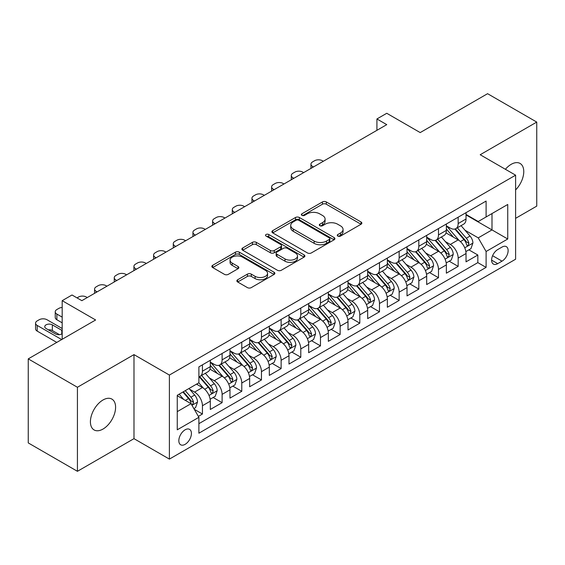 <?xml version="1.0" encoding="UTF-8"?>
<svg xmlns="http://www.w3.org/2000/svg" width="565" height="565" viewBox="0 0 565 565"><rect width="100%" height="100%" fill="white"/><g stroke="black" fill="none" stroke-linecap="round" stroke-linejoin="round"><path stroke-width="0.85" d="M337.835 236.085A1.914 1.102 0 0 0 340.533 236.085L361.049 224.234A2.733 1.575 0 0 0 361.847 223.126A2.733 1.575 0 0 0 361.049 222.01L326.295 201.945A2.733 1.575 0 0 0 322.431 201.945L301.915 213.789A1.914 1.102 0 0 0 301.357 214.566A1.914 1.102 0 0 0 301.915 215.35A1.914 1.102 0 0 0 304.62 215.35L307.275 213.817A8.736 5.043 0 0 1 319.635 213.817L322.53 215.484A8.736 5.043 0 0 1 325.087 219.051A8.736 5.043 0 0 1 322.53 222.624L319.875 224.157A1.914 1.102 0 0 0 319.317 224.934A1.914 1.102 0 0 0 319.875 225.718A1.914 1.102 0 0 0 322.58 225.718L325.235 224.185A8.736 5.043 0 0 1 337.588 224.185L340.483 225.852A8.736 5.043 0 0 1 343.047 229.418A8.736 5.043 0 0 1 340.483 232.992L337.835 234.524A1.914 1.102 0 0 0 337.27 235.301A1.914 1.102 0 0 0 337.835 236.085L337.835 234.524M103 429.061A17.805 10.276 120 0 0 114.631 413.375A17.805 10.276 120 0 0 111.905 399.109A17.805 10.276 120 0 0 103 399.992A17.805 10.276 120 0 0 91.368 415.678A17.805 10.276 120 0 0 94.101 429.944A17.805 10.276 120 0 0 103 429.061M515.605 189.918A17.805 10.276 120 0 0 520.082 163.447A17.805 10.276 120 0 0 511.177 164.33A17.805 10.276 120 0 0 505.4 169.288M185.129 444.337A8.899 5.142 120 0 0 190.942 436.491A8.899 5.142 120 0 0 189.579 429.358A8.899 5.142 120 0 0 185.129 429.803A8.899 5.142 120 0 0 179.31 437.649A8.899 5.142 120 0 0 180.68 444.782A8.899 5.142 120 0 0 185.129 444.337M237.667 279.753A2.733 1.575 0 0 0 236.869 280.869A2.733 1.575 0 0 0 237.667 281.984L247.421 287.613A2.733 1.575 0 0 0 251.284 287.613L274.067 274.456A2.733 1.575 0 0 0 274.865 273.34A2.733 1.575 0 0 0 274.067 272.231L239.313 252.16A2.733 1.575 0 0 0 235.45 252.16L212.666 265.317A2.733 1.575 0 0 0 211.861 266.433A2.733 1.575 0 0 0 212.666 267.549L224.439 274.35A2.733 1.575 0 0 0 228.302 274.35L238.056 268.714A2.733 1.575 0 0 0 238.854 267.605A2.733 1.575 0 0 0 238.056 266.489L232.215 263.113A7.303 4.216 0 0 1 230.075 260.133A7.303 4.216 0 0 1 234.581 256.235A7.303 4.216 0 0 1 242.54 257.153L265.423 270.36A7.303 4.216 0 0 1 267.563 273.34A7.303 4.216 0 0 1 263.057 277.238A7.303 4.216 0 0 1 255.097 276.327L251.284 274.124A2.733 1.575 0 0 0 247.421 274.124L237.667 279.753L237.667 281.984M515.605 218.33L536.75 206.126L536.75 122.082L487.574 93.691L420.198 132.584L386.757 113.283L376.919 118.961L386.757 124.639L81.854 300.672L72.016 294.994L62.185 300.672L62.185 339.283M77.426 387.265L77.426 471.309L133.983 438.659L133.983 354.615L77.426 387.265L28.25 358.874L95.626 319.981L62.185 300.672M133.983 354.615L169.394 375.061L515.605 175.178L515.605 259.222L169.394 459.105L169.394 375.061M536.75 122.082L480.194 154.732L515.605 175.178M307.466 252.943A2.733 1.575 0 0 0 311.329 252.943L334.113 239.786A2.733 1.575 0 0 0 334.911 238.677A2.733 1.575 0 0 0 334.113 237.561L299.358 217.497A2.733 1.575 0 0 0 295.495 217.497L272.711 230.647A2.733 1.575 0 0 0 271.913 231.763A2.733 1.575 0 0 0 272.711 232.879L307.466 252.943M266.814 236.495A1.914 1.102 0 0 1 268.756 236.763L268.756 234.496L304.09 254.893A2.733 1.575 0 0 1 304.888 256.009A2.733 1.575 0 0 1 304.09 257.124L281.306 270.275A2.733 1.575 0 0 1 277.443 270.275L242.689 250.21L242.689 247.986A2.733 1.575 0 0 0 241.891 249.094A2.733 1.575 0 0 0 242.689 250.21M242.689 247.986L252.442 242.35A2.733 1.575 0 0 1 256.298 242.35L270.395 250.493A2.733 1.575 0 0 0 274.258 250.493L280.727 246.757A2.733 1.575 0 0 0 281.525 245.641A2.733 1.575 0 0 0 280.727 244.525L266.051 236.057A1.914 1.102 0 0 1 265.494 235.273A1.914 1.102 0 0 1 266.673 234.256A1.914 1.102 0 0 1 268.756 234.496M77.426 471.309L28.25 442.918L28.25 358.874M198.357 416.37L202.44 414.018L194.275 409.3M189.628 389.243L194.572 392.096A11.131 6.427 60 0 1 202.44 405.727L210.307 401.178L210.307 409.47L222.109 402.661L213.16 397.492M209.304 377.886L214.241 380.739A11.131 6.427 60 0 1 222.109 394.37L229.976 389.822L229.976 398.113L241.778 391.298L232.829 386.135M228.973 366.53L233.91 369.383A11.131 6.427 60 0 1 241.778 383.014L249.652 378.465L249.652 386.757L261.454 379.941L252.499 374.779M248.642 355.173L253.586 358.026A11.131 6.427 60 0 1 261.454 371.65L269.321 367.109L269.321 375.4L281.123 368.585L272.175 363.422M268.319 343.817L273.255 346.67A11.131 6.427 60 0 1 281.123 360.293L288.99 355.752L288.99 364.044L300.792 357.228L291.844 352.066M287.988 332.46L292.924 335.313A11.131 6.427 60 0 1 300.792 348.937L308.66 344.396L308.66 352.687L320.468 345.872L311.513 340.702M307.657 321.104L312.6 323.957A11.131 6.427 60 0 1 320.468 337.58L328.336 333.039L328.336 341.331L340.137 334.515L331.189 329.346M327.326 309.747L332.269 312.593A11.131 6.427 60 0 1 340.137 326.224L348.005 321.683L348.005 329.974L359.806 323.159L350.858 317.989M347.002 298.391L351.939 301.237A11.131 6.427 60 0 1 359.806 314.867L367.674 310.326L367.674 318.618L379.482 311.802L370.527 306.633M366.671 287.034L371.608 289.88A11.131 6.427 60 0 1 379.482 303.511L387.35 298.97L387.35 307.261L399.151 300.446L390.203 295.276M386.34 275.671L391.284 278.524A11.131 6.427 60 0 1 399.151 292.154L407.019 287.613L407.019 295.905L418.82 289.089L409.872 283.92M406.016 264.314L410.953 267.167A11.131 6.427 60 0 1 418.82 280.798L426.688 276.257L426.688 284.548L438.489 277.733L429.541 272.563M425.685 252.958L430.622 255.811A11.131 6.427 60 0 1 438.489 269.441L446.364 264.9L446.364 273.185L458.166 266.376L458.166 258.085A11.131 6.427 -120 0 0 450.298 244.454L445.354 241.601M449.21 261.207L458.166 266.376M210.307 401.178A11.131 6.427 -120 0 0 202.44 387.555L196.535 384.144M229.976 389.822A11.131 6.427 -120 0 0 222.109 376.198L209.947 369.171M249.652 378.465A11.131 6.427 -120 0 0 241.778 364.842L229.616 357.815M269.321 367.109A11.131 6.427 -120 0 0 261.454 353.485L249.285 346.458M288.99 355.752A11.131 6.427 -120 0 0 281.123 342.122L268.961 335.102M308.66 344.396A11.131 6.427 -120 0 0 300.792 330.765L288.63 323.745M328.336 333.039A11.131 6.427 -120 0 0 320.468 319.409L308.299 312.389M348.005 321.683A11.131 6.427 -120 0 0 340.137 308.052L327.968 301.032M367.674 310.326A11.131 6.427 -120 0 0 359.806 296.696L347.645 289.676M387.35 298.97A11.131 6.427 -120 0 0 379.482 285.339L367.314 278.319M407.019 287.613A11.131 6.427 -120 0 0 399.151 273.983L386.983 266.955M426.688 276.257A11.131 6.427 -120 0 0 418.82 262.626L406.659 255.599M446.364 264.9A11.131 6.427 -120 0 0 438.489 251.27L426.328 244.242M502.031 247.067L497.701 249.568A8.623 4.979 120 0 0 492.066 257.167A8.623 4.979 120 0 0 493.393 264.074A8.623 4.979 120 0 0 497.701 263.65L502.031 261.15A8.623 4.979 120 0 0 507.667 253.551A8.623 4.979 120 0 0 506.339 246.637A8.623 4.979 120 0 0 502.031 247.067M177.262 411.631L191.027 403.678L198.894 417.309L198.894 433.207L486.098 267.393L486.098 251.496L478.23 237.865L465.03 230.245M198.894 417.309L177.262 429.803L177.262 395.274L198.894 382.78L198.894 366.883L486.098 201.069L486.098 216.967L507.737 204.474L507.737 239.002L486.098 251.496M210.307 362.116L214.241 364.383A11.131 6.427 60 0 0 219.806 364.934L227.674 360.392A11.131 6.427 -120 0 0 229.976 355.3L229.976 348.937M229.976 350.759L233.91 353.026A11.131 6.427 60 0 0 239.475 353.577L247.343 349.036A11.131 6.427 -120 0 0 249.652 343.944L249.652 337.58M249.652 339.396L253.586 341.67A11.131 6.427 60 0 0 259.144 342.221L267.019 337.679A11.131 6.427 -120 0 0 269.321 332.587L269.321 326.224M269.321 328.039L273.255 330.313A11.131 6.427 60 0 0 278.82 330.864L286.688 326.323A11.131 6.427 -120 0 0 288.99 321.231L288.99 314.867M288.99 316.683L292.924 318.957A11.131 6.427 60 0 0 298.49 319.507L306.357 314.966A11.131 6.427 -120 0 0 308.66 309.867L308.66 303.511M308.66 305.326L312.6 307.6A11.131 6.427 60 0 0 318.159 308.151L326.026 303.61A11.131 6.427 -120 0 0 328.336 298.511L328.336 292.154M328.336 293.97L332.269 296.244A11.131 6.427 60 0 0 337.835 296.795L345.702 292.253A11.131 6.427 -120 0 0 348.005 287.154L348.005 280.798M348.005 282.613L351.939 284.887A11.131 6.427 60 0 0 357.504 285.438L365.371 280.89A11.131 6.427 -120 0 0 367.674 275.798L367.674 269.441M367.674 271.257L371.608 273.531A11.131 6.427 60 0 0 377.173 274.082L385.04 269.533A11.131 6.427 -120 0 0 387.35 264.441L387.35 258.085M387.35 259.9L391.284 262.174A11.131 6.427 60 0 0 396.849 262.725L404.717 258.177A11.131 6.427 -120 0 0 407.019 253.085L407.019 246.721M407.019 248.544L410.953 250.811A11.131 6.427 60 0 0 416.518 251.361L424.386 246.82A11.131 6.427 -120 0 0 426.688 241.728L426.688 235.365M426.688 237.187L430.622 239.454A11.131 6.427 60 0 0 436.187 240.005L444.055 235.464A11.131 6.427 -120 0 0 446.364 230.372L446.364 224.008M198.894 423.665L477.835 262.626L477.835 255.02L466.033 261.828L466.033 253.537A11.131 6.427 -120 0 0 458.166 239.913L445.997 232.886M446.364 225.831L450.298 228.098A11.131 6.427 -120 0 0 455.856 228.648A11.131 6.427 -120 0 0 458.166 223.556L458.166 217.193M455.856 228.648L463.731 224.107A11.131 6.427 -120 0 0 466.033 219.015L466.033 212.652M202.44 364.835L202.44 371.198A11.131 6.427 60 0 1 200.137 376.29A11.131 6.427 60 0 1 198.894 376.742M200.137 376.29L208.005 371.749A11.131 6.427 -120 0 0 210.307 366.657L210.307 360.293M222.109 353.478L222.109 359.841A11.131 6.427 60 0 1 219.806 364.934M241.778 342.122L241.778 348.485A11.131 6.427 60 0 1 239.475 353.577M261.454 330.765L261.454 337.128A11.131 6.427 60 0 1 259.144 342.221M281.123 319.409L281.123 325.772A11.131 6.427 60 0 1 278.82 330.864M300.792 308.052L300.792 314.415A11.131 6.427 60 0 1 298.49 319.507M320.468 296.696L320.468 303.059A11.131 6.427 60 0 1 318.159 308.151M340.137 285.339L340.137 291.702A11.131 6.427 60 0 1 337.835 296.795M359.806 273.983L359.806 280.339A11.131 6.427 60 0 1 357.504 285.438M379.482 262.626L379.482 268.982A11.131 6.427 60 0 1 377.173 274.082M399.151 251.27L399.151 257.626A11.131 6.427 60 0 1 396.849 262.725M418.82 239.913L418.82 246.269A11.131 6.427 60 0 1 416.518 251.361M438.489 228.557L438.489 234.913A11.131 6.427 60 0 1 436.187 240.005M438.489 269.441L438.489 277.733M418.82 280.798L418.82 289.089M399.151 292.154L399.151 300.446M379.482 303.511L379.482 311.802M359.806 314.867L359.806 323.159M340.137 326.224L340.137 334.515M320.468 337.58L320.468 345.872M300.792 348.937L300.792 357.228M281.123 360.293L281.123 368.585M261.454 371.65L261.454 379.941M241.778 383.014L241.778 391.298M222.109 394.37L222.109 402.661M202.44 405.727L202.44 414.018M191.027 403.678L177.262 395.733M478.23 237.865L491.995 229.92L491.995 213.563L507.737 204.474M466.033 214.926L507.737 239.002M466.033 214.474L478.23 221.515L486.098 216.967M133.983 438.659L169.394 459.105M376.919 118.961L376.919 130.317M468.886 249.85L477.835 255.02M477.835 262.626L486.098 267.393M338.597 236.354L340.483 235.259A8.736 5.043 0 0 0 343.047 231.692L343.047 229.418M325.087 219.051L325.087 221.325A8.736 5.043 0 0 1 322.53 224.891L320.638 225.986M361.014 224.256L326.295 204.212A2.733 1.575 0 0 0 322.431 204.212L302.685 215.618M334.077 239.807L299.358 219.764A2.733 1.575 0 0 0 295.495 219.764L272.747 232.9M329.289 239.454A1.914 1.102 0 0 0 329.847 238.677A1.914 1.102 0 0 0 329.289 237.893L298.779 220.279A1.914 1.102 0 0 0 296.074 220.279L293.277 221.897A8.736 5.043 0 0 0 290.721 225.463A8.736 5.043 0 0 0 293.277 229.03L314.133 241.071A8.736 5.043 0 0 0 326.485 241.071L329.289 239.454L329.289 241.728A1.914 1.102 0 0 0 329.847 240.944L329.847 238.677M290.721 225.463L290.721 227.737A8.736 5.043 0 0 0 293.277 231.304L293.277 229.03M329.289 241.728L326.485 243.346A8.736 5.043 0 0 1 314.133 243.346L293.277 231.304M242.724 250.231L252.442 244.624L252.442 242.35M281.525 245.641L281.525 247.915A2.733 1.575 0 0 1 280.727 249.031L274.258 252.76A2.733 1.575 0 0 1 270.395 252.76L256.298 244.624A2.733 1.575 0 0 0 252.442 244.624M268.756 236.763L304.055 257.146M285.021 258.932A7.303 4.216 0 0 0 292.981 259.851A7.303 4.216 0 0 0 297.494 255.952A7.303 4.216 0 0 0 295.354 252.972L287.288 248.318A2.733 1.575 0 0 0 283.432 248.318L276.963 252.054A2.733 1.575 0 0 0 276.158 253.162A2.733 1.575 0 0 0 276.963 254.278L285.021 258.932L285.021 261.207A7.303 4.216 0 0 0 292.981 262.118A7.303 4.216 0 0 0 297.494 258.226L297.494 255.952M276.158 253.162L276.158 255.437A2.733 1.575 0 0 0 276.963 256.552L276.963 254.278M285.021 261.207L276.963 256.552M267.563 273.34L267.563 275.614A7.303 4.216 0 0 1 263.057 279.513A7.303 4.216 0 0 1 255.097 278.594L251.284 276.398A2.733 1.575 0 0 0 247.421 276.398L237.703 282.006M230.075 260.133L230.075 262.407A7.303 4.216 0 0 0 232.215 265.388L232.215 263.113M238.02 268.735L232.215 265.388M274.025 274.477L239.313 254.434A2.733 1.575 0 0 0 235.45 254.434L212.701 267.57M465.864 251.595L470.949 248.656L472.919 242.978A7.373 4.259 -120 0 0 470.045 236.057L461.054 225.647M313.483 166.943L312.6 166.428A5.565 3.213 -0 0 1 310.969 164.161A5.565 3.213 -0 0 1 312.6 161.887L314.564 160.75A5.565 3.213 -0 0 1 322.431 160.75L323.314 161.265M459.26 240.634L448.596 228.288A21.279 12.289 -120 0 0 446.364 225.951M453.413 237.166L447.452 230.266A17.663 10.198 -120 0 0 446.364 229.079M454.853 229.051L463.95 239.574A7.373 4.259 60 0 1 466.577 244.652L467.114 245.528L468.11 245.387L468.936 243.289A7.373 4.259 -120 0 0 466.309 238.211L457.318 227.808M455.39 228.882L465.157 240.189A3.757 2.168 60 0 1 466.104 241.658L468.936 243.289M446.195 262.951L451.28 260.013L453.243 254.335A7.373 4.259 -120 0 0 450.376 247.413L441.385 237.003M293.807 178.3L292.924 177.791A5.565 3.213 -0 0 1 291.293 175.517A5.565 3.213 -0 0 1 292.924 173.243L294.895 172.113A5.565 3.213 -0 0 1 302.762 172.113L303.645 172.622M439.584 251.99L428.927 239.645A21.279 12.289 -120 0 0 426.688 237.307M433.743 248.522L427.776 241.622A17.663 10.198 -120 0 0 426.688 240.436M435.184 240.407L444.274 250.931A7.373 4.259 60 0 1 446.908 256.009L447.438 256.884L448.433 256.743L449.267 254.646A7.373 4.259 -120 0 0 446.64 249.568L437.649 239.165M435.721 240.238L445.488 251.545A3.757 2.168 60 0 1 446.435 253.014L449.267 254.646M426.526 274.308L431.611 271.37L433.574 265.691A7.373 4.259 -120 0 0 430.707 258.77L421.716 248.367M274.138 189.656L273.255 189.148A5.565 3.213 -0 0 1 271.624 186.874A5.565 3.213 -0 0 1 273.255 184.6L275.219 183.47A5.565 3.213 -0 0 1 283.093 183.47L283.976 183.978M419.915 263.346L409.258 251.001A21.279 12.289 -120 0 0 407.019 248.664M414.067 259.879L408.107 252.979A17.663 10.198 -120 0 0 407.019 251.792M415.515 251.764L424.605 262.287A7.373 4.259 60 0 1 427.232 267.365L427.769 268.241L428.764 268.1L429.591 266.009A7.373 4.259 -120 0 0 426.963 260.924L417.98 250.521M416.052 251.595L425.819 262.902A3.757 2.168 60 0 1 426.766 264.371L429.591 266.009M406.857 285.664L411.934 282.726L413.905 277.048A7.373 4.259 -120 0 0 411.03 270.127L402.047 259.723M254.469 201.013L253.586 200.504A5.565 3.213 -0 0 1 251.955 198.23A5.565 3.213 -0 0 1 253.586 195.956L255.549 194.826A5.565 3.213 -0 0 1 263.417 194.826L264.3 195.335M400.246 274.703L389.582 262.358A21.279 12.289 -120 0 0 387.35 260.02M394.398 271.235L388.438 264.335A17.663 10.198 -120 0 0 387.35 263.149M395.846 263.12L404.936 273.644A7.373 4.259 60 0 1 407.563 278.729L408.1 279.597L409.095 279.456L409.922 277.366A7.373 4.259 -120 0 0 407.294 272.288L398.304 261.877M396.376 262.951L406.143 274.258A3.757 2.168 60 0 1 407.09 275.727L409.922 277.366M387.18 297.021L392.265 294.082L394.229 288.404A7.373 4.259 -120 0 0 391.361 281.483L382.371 271.08M234.8 212.369L233.91 211.861A5.565 3.213 -0 0 1 232.286 209.587A5.565 3.213 -0 0 1 233.91 207.32L235.88 206.183A5.565 3.213 -0 0 1 243.748 206.183L244.631 206.691M380.57 286.06L369.913 273.714A21.279 12.289 -120 0 0 367.674 271.377M374.729 282.599L368.761 275.692A17.663 10.198 -120 0 0 367.674 274.505M376.17 274.477L385.259 285.007A7.373 4.259 60 0 1 387.894 290.085L388.43 290.954L389.426 290.82L390.253 288.722A7.373 4.259 -120 0 0 387.625 283.644L378.635 273.234M376.707 274.308L386.474 285.615A3.757 2.168 60 0 1 387.421 287.084L390.253 288.722M367.511 308.377L372.596 305.439L374.56 299.761A7.373 4.259 -120 0 0 371.692 292.839L362.702 282.436M215.124 223.726L214.241 223.217A5.565 3.213 -0 0 1 212.61 220.943A5.565 3.213 -0 0 1 214.241 218.676L216.211 217.539A5.565 3.213 -0 0 1 224.079 217.539L224.962 218.048M360.901 297.416L350.244 285.078A21.279 12.289 -120 0 0 348.005 282.733M355.053 293.955L349.092 287.048A17.663 10.198 -120 0 0 348.005 285.862M356.501 285.834L365.59 296.364A7.373 4.259 60 0 1 368.218 301.442L368.754 302.31L369.75 302.176L370.584 300.079A7.373 4.259 -120 0 0 367.949 295.001L358.966 284.591M357.038 285.664L366.805 296.971A3.757 2.168 60 0 1 367.751 298.44L370.584 300.079M347.842 319.734L352.92 316.796L354.891 311.117A7.373 4.259 -120 0 0 352.016 304.196L343.033 293.793M195.455 235.082L194.572 234.574A5.565 3.213 -0 0 1 192.94 232.3A5.565 3.213 -0 0 1 194.572 230.033L196.535 228.896A5.565 3.213 -0 0 1 204.403 228.896L205.293 229.404M341.232 308.773L330.567 296.434A21.279 12.289 -120 0 0 328.336 294.09M335.384 305.312L329.423 298.405A17.663 10.198 -120 0 0 328.336 297.218M336.832 297.19L345.921 307.72A7.373 4.259 60 0 1 348.548 312.798L349.085 313.674L350.081 313.533L350.907 311.435A7.373 4.259 -120 0 0 348.28 306.357L339.29 295.947M337.362 297.021L347.129 308.328A3.757 2.168 60 0 1 348.075 309.797L350.907 311.435M328.166 331.09L333.251 328.159L335.214 322.474A7.373 4.259 -120 0 0 332.347 315.553L323.357 305.149M175.786 246.439L174.896 245.93A5.565 3.213 -0 0 1 173.271 243.656A5.565 3.213 -0 0 1 174.896 241.389L176.866 240.252A5.565 3.213 -0 0 1 184.734 240.252L185.617 240.761M321.556 320.129L310.898 307.791A21.279 12.289 -120 0 0 308.66 305.446M315.715 316.668L309.754 309.761A17.663 10.198 -120 0 0 308.66 308.575M317.156 308.547L326.252 319.077A7.373 4.259 60 0 1 328.879 324.155L329.416 325.03L330.412 324.889L331.238 322.792A7.373 4.259 -120 0 0 328.611 317.714L319.621 307.304M317.692 308.377L327.46 319.691A3.757 2.168 60 0 1 328.406 321.16L331.238 322.792M308.497 342.447L313.582 339.516L315.545 333.83A7.373 4.259 -120 0 0 312.678 326.909L303.688 316.506M156.109 257.795L155.227 257.287A5.565 3.213 -0 0 1 153.595 255.013A5.565 3.213 -0 0 1 155.227 252.746L157.197 251.609A5.565 3.213 -0 0 1 165.065 251.609L165.948 252.117M301.887 331.486L291.229 319.147A21.279 12.289 -120 0 0 288.99 316.81M296.039 328.025L290.078 321.118A17.663 10.198 -120 0 0 288.99 319.931M297.487 319.91L306.576 330.433A7.373 4.259 60 0 1 309.203 335.511L309.74 336.387L310.736 336.246L311.569 334.148A7.373 4.259 -120 0 0 308.935 329.07L299.951 318.667M298.023 319.734L307.791 331.048A3.757 2.168 60 0 1 308.737 332.517L311.569 334.148M288.828 353.803L293.906 350.872L295.876 345.194A7.373 4.259 -120 0 0 293.002 338.266L284.018 327.862M136.44 269.152L135.558 268.643A5.565 3.213 -0 0 1 133.926 266.376A5.565 3.213 -0 0 1 135.558 264.102L137.521 262.965A5.565 3.213 -0 0 1 145.389 262.965L146.279 263.474M282.218 342.842L271.56 330.504A21.279 12.289 -120 0 0 269.321 328.166M276.37 339.381L270.409 332.481A17.663 10.198 -120 0 0 269.321 331.295M277.818 331.267L286.907 341.79A7.373 4.259 60 0 1 289.534 346.868L290.071 347.743L291.067 347.602L291.893 345.505A7.373 4.259 -120 0 0 289.266 340.427L280.282 330.024M278.347 331.09L288.122 342.404A3.757 2.168 60 0 1 289.068 343.873L291.893 345.505M269.152 365.159L274.237 362.229L276.207 356.55A7.373 4.259 -120 0 0 273.333 349.629L264.342 339.219M116.771 280.515L115.889 280A5.565 3.213 -0 0 1 114.257 277.733A5.565 3.213 -0 0 1 115.889 275.459L117.852 274.322A5.565 3.213 -0 0 1 125.72 274.322L126.602 274.837M262.548 354.199L251.884 341.86A21.279 12.289 -120 0 0 249.652 339.523M256.701 350.738L250.74 343.838A17.663 10.198 -120 0 0 249.652 342.651M258.141 342.623L267.238 353.146A7.373 4.259 60 0 1 269.865 358.224L270.402 359.1L271.398 358.959L272.224 356.861A7.373 4.259 -120 0 0 269.597 351.783L260.606 341.38M258.678 342.447L268.446 353.761A3.757 2.168 60 0 1 269.392 355.23L272.224 356.861M249.483 376.516L254.568 373.585L256.531 367.907A7.373 4.259 -120 0 0 253.664 360.986L244.673 350.575M97.095 291.872L96.212 291.356A5.565 3.213 -0 0 1 94.581 289.089A5.565 3.213 -0 0 1 96.212 286.815L98.183 285.678A5.565 3.213 -0 0 1 106.05 285.678L106.933 286.194M242.872 365.555L232.215 353.217A21.279 12.289 -120 0 0 229.976 350.879M237.032 362.094L231.064 355.194A17.663 10.198 -120 0 0 229.976 354.008M238.472 353.98L247.562 364.503A7.373 4.259 60 0 1 250.196 369.581L250.726 370.456L251.722 370.315L252.555 368.218A7.373 4.259 -120 0 0 249.928 363.14L240.937 352.737M239.009 353.803L248.777 365.117A3.757 2.168 60 0 1 249.723 366.586L252.555 368.218M229.814 387.873L234.899 384.942L236.862 379.263A7.373 4.259 -120 0 0 233.995 372.342L225.004 361.932M77.038 297.889L78.507 297.035A5.565 3.213 -0 0 1 86.381 297.035L87.264 297.55M223.203 376.919L212.546 364.573A21.279 12.289 -120 0 0 210.307 362.236M217.356 373.451L211.395 366.551A17.663 10.198 -120 0 0 210.307 365.364M218.803 365.336L227.893 375.859A7.373 4.259 60 0 1 230.52 380.937L231.057 381.813L232.053 381.672L232.879 379.574A7.373 4.259 -120 0 0 230.252 374.496L221.268 364.093M219.34 365.167L229.107 376.474A3.757 2.168 60 0 1 230.054 377.943L232.879 379.574M210.145 399.236L215.223 396.298L217.193 390.62A7.373 4.259 -120 0 0 214.319 383.699L205.335 373.288M203.534 388.275L198.823 382.823M62.185 317.142L56.874 314.069L56.874 319.755A5.565 3.213 180 0 1 55.243 317.481L55.243 311.802A5.565 3.213 -0 0 0 56.874 314.069M62.185 322.82L56.874 319.755M197.686 384.807L196.924 383.925M199.134 376.693L208.224 387.216A7.373 4.259 60 0 1 210.851 392.294L211.388 393.169L212.384 393.028L213.21 390.931A7.373 4.259 -120 0 0 210.583 385.853L201.592 375.45M199.664 376.523L209.431 387.83A3.757 2.168 60 0 1 210.378 389.299L213.21 390.931M62.185 307.473A5.565 3.213 -0 0 0 58.838 308.391L56.874 309.528A5.565 3.213 -0 0 0 55.243 311.802M193.88 408.622L195.554 407.655L197.517 401.976A7.373 4.259 -120 0 0 194.65 395.055L188.993 388.501M61.691 339.572L37.198 325.433A5.565 3.213 -0 0 1 35.574 323.159A5.565 3.213 -0 0 1 37.198 320.885L39.169 319.755A5.565 3.213 -0 0 1 47.036 319.755L62.185 328.498M183.71 399.455L179.154 394.179M56.775 342.411L37.198 331.111A5.565 3.213 180 0 1 35.574 328.837L35.574 323.159M178.017 396.164L177.262 395.288M59.473 334.657L52.347 330.539A4.449 2.571 -0 0 0 48.371 329.833M182.891 392.025L188.548 398.572A7.373 4.259 60 0 1 191.182 403.65L191.719 404.526L192.714 404.385L193.541 402.287A7.373 4.259 -120 0 0 190.913 397.209L185.249 390.662M183.35 391.757L189.762 399.187A3.757 2.168 60 0 1 190.709 400.656L193.541 402.287M62.185 330.574A4.449 2.571 -0 0 0 61.79 330.313L52.347 324.861A4.449 2.571 -0 0 0 47.495 324.303A4.449 2.571 -0 0 0 44.748 326.676A4.449 2.571 -0 0 0 46.055 328.498L55.497 333.95A4.449 2.571 -0 0 0 62.185 333.689M194.572 392.096L202.44 387.555M214.241 380.739L222.109 376.198M233.91 369.383L241.778 364.842M253.586 358.026L261.454 353.485M273.255 346.67L281.123 342.122M292.924 335.313L300.792 330.765M312.6 323.957L320.468 319.409M332.269 312.593L340.137 308.052M351.939 301.237L359.806 296.696M371.608 289.88L379.482 285.339M391.284 278.524L399.151 273.983M410.953 267.167L418.82 262.626M430.622 255.811L438.489 251.27M450.298 244.454L458.166 239.913M458.166 223.556L466.033 219.015M202.44 371.198L210.307 366.657M222.109 359.841L229.976 355.3M241.778 348.485L249.652 343.944M261.454 337.128L269.321 332.587M281.123 325.772L288.99 321.231M300.792 314.415L308.66 309.867M320.468 303.059L328.336 298.511M340.137 291.702L348.005 287.154M359.806 280.339L367.674 275.798M379.482 268.982L387.35 264.441M399.151 257.626L407.019 253.085M418.82 246.269L426.688 241.728M438.489 234.913L446.364 230.372M458.166 258.085L466.033 253.537M492.595 255.705L502.031 261.15M491.607 260.126L497.701 263.65M340.483 235.259L340.483 232.992M319.875 225.718L319.875 224.157M322.53 224.891L322.53 222.624M301.915 215.35L301.915 213.789M322.431 204.212L322.431 201.945M326.295 204.212L326.295 201.945M361.049 224.234L361.049 222.01M272.711 232.879L272.711 230.647M295.495 219.764L295.495 217.497M299.358 219.764L299.358 217.497M334.113 239.786L334.113 237.561M314.133 243.346L314.133 241.071M326.485 243.346L326.485 241.071M256.298 244.624L256.298 242.35M270.395 252.76L270.395 250.493M274.258 252.76L274.258 250.493M280.727 249.031L280.727 246.757M304.09 257.124L304.09 254.893M247.421 276.398L247.421 274.124M251.284 276.398L251.284 274.124M255.097 278.594L255.097 276.327M238.056 268.714L238.056 266.489M212.666 267.549L212.666 265.317M235.45 254.434L235.45 252.16M239.313 254.434L239.313 252.16M274.067 274.456L274.067 272.231M312.6 166.428L312.6 167.452M464.741 247.809L472.87 243.12M448.596 228.288L449.613 227.702M466.309 238.211L470.045 236.057M460.433 241.608L463.95 239.574M292.924 177.791L292.924 178.808M445.072 259.166L453.194 254.476M428.927 239.645L429.937 239.059M446.64 249.568L450.376 247.413M440.764 252.965L444.274 250.931M273.255 189.148L273.255 190.165M425.403 270.522L433.525 265.832M409.258 251.001L410.268 250.422M426.963 260.924L430.707 258.77M421.087 264.321L424.605 262.287M253.586 200.504L253.586 201.521M405.727 281.879L413.855 277.189M389.582 262.358L390.599 261.779M407.294 272.288L411.03 270.127M401.418 275.678L404.936 273.644M233.91 211.861L233.91 212.878M386.057 293.242L394.186 288.546M369.913 273.714L370.93 273.135M387.625 283.644L391.361 281.483M381.749 287.034L385.259 285.007M214.241 223.217L214.241 224.234M366.388 304.599L374.51 299.902M350.244 285.078L351.253 284.492M367.949 295.001L371.692 292.839M362.073 298.391L365.59 296.364M194.572 234.574L194.572 235.598M346.712 315.955L354.841 311.259M330.567 296.434L331.584 295.848M348.28 306.357L352.016 304.196M342.404 309.747L345.921 307.72M174.896 245.93L174.896 246.954M327.043 327.312L335.172 322.622M310.898 307.791L311.915 307.205M328.611 317.714L332.347 315.553M322.735 321.104L326.252 319.077M155.227 257.287L155.227 258.311M307.374 338.668L315.496 333.979M291.229 319.147L292.239 318.561M308.935 329.07L312.678 326.909M303.059 332.46L306.576 330.433M135.558 268.643L135.558 269.667M287.705 350.025L295.827 345.335M271.56 330.504L272.57 329.918M289.266 340.427L293.002 338.266M283.39 343.817L286.907 341.79M115.889 280L115.889 281.024M268.029 361.381L276.158 356.692M251.884 341.86L252.901 341.274M269.597 351.783L273.333 349.629M263.721 355.173L267.238 353.146M96.212 291.356L96.212 292.38M248.36 372.738L256.482 368.048M232.215 353.217L233.225 352.631M249.928 363.14L253.664 360.986M244.052 366.537L247.562 364.503M228.691 384.094L236.813 379.405M212.546 364.573L213.556 363.987M230.252 374.496L233.995 372.342M224.376 377.893L227.893 375.859M209.015 395.451L217.144 390.761M210.583 385.853L214.319 383.699M204.707 389.25L208.224 387.216M37.198 325.433L37.198 331.111M191.966 405.296L197.475 402.118M190.913 397.209L194.65 395.055M185.369 400.408L188.548 398.572M52.347 330.539L52.347 324.861M61.79 333.95L61.79 330.313M310.969 164.161L310.969 168.391M291.293 175.517L291.293 179.748M271.624 186.874L271.624 191.104M251.955 198.23L251.955 202.468M232.286 209.587L232.286 213.824M212.61 220.943L212.61 225.181M192.94 232.3L192.94 236.537M173.271 243.656L173.271 247.894M153.595 255.013L153.595 259.25M133.926 266.376L133.926 270.607M114.257 277.733L114.257 281.963M94.581 289.089L94.581 293.32"/></g></svg>
